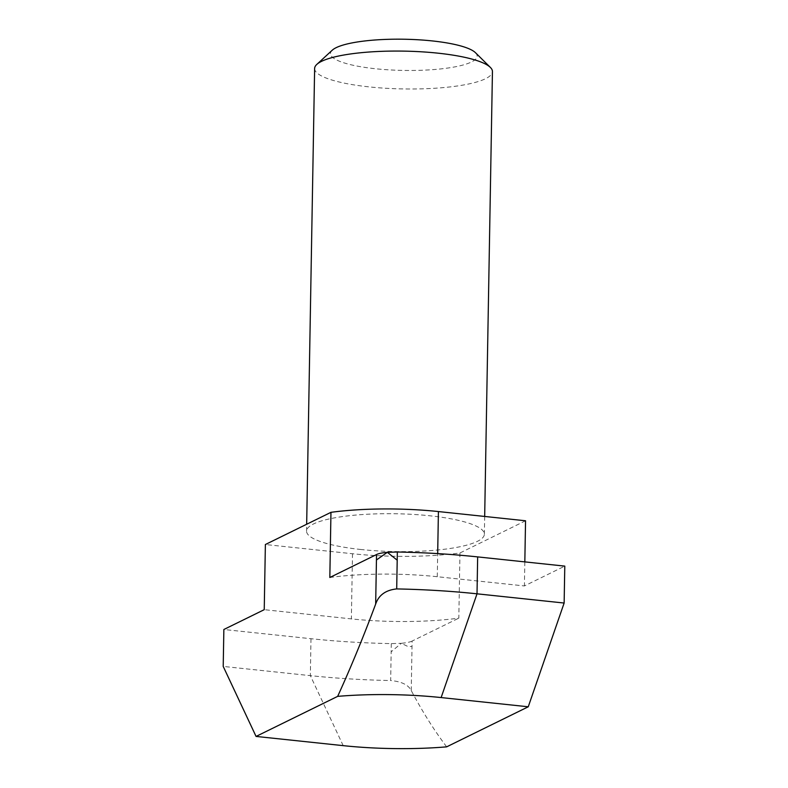 <?xml version="1.0" encoding="UTF-8"?>
<svg xmlns="http://www.w3.org/2000/svg" width="788" height="788" viewBox="0 0 788 788"><rect width="100%" height="100%" fill="white"/><g stroke="black" fill="none" stroke-linecap="round" stroke-linejoin="round"><path stroke-width="0.59" stroke-dasharray="3.94 2.96" d="M361.091 549.522A88.926 18.912 1 0 1 306.552 531.102A88.926 18.912 1 0 1 429.824 515.785A88.926 18.912 1 0 1 484.374 534.205A88.926 18.912 1 0 1 361.091 549.522M314.629 68.477A88.926 18.912 -179 0 0 369.168 86.897A88.926 18.912 -179 0 0 485.536 78.711A88.926 18.912 -179 0 0 492.441 71.58M332.27 50.186A73.363 15.602 -179 0 0 381.422 69.314A73.363 15.602 -179 0 0 471.451 61.986A73.363 15.602 -179 0 0 475.45 52.688M525.547 520.779L459.956 552.979A111.157 23.64 1 0 1 352.502 553.737L265.379 544.518M329.827 577.486A111.157 23.64 1 0 1 437.281 576.717L524.404 585.937L564.789 566.119M459.956 552.979L458.823 618.137A111.157 23.64 1 0 1 351.369 618.895L264.236 609.676M524.828 561.893L524.404 585.937M446.658 746.847C434.188 730.377 422.388 711.613 411.247 690.564C408.411 684.88 401.545 681.531 390.661 680.536L391.163 651.794L401.309 643.313L391.301 643.619A215.636 45.852 1 0 1 310.984 638.713L223.861 629.494M411.247 690.564L412.114 641.058L458.823 618.137M343.194 745.645L310.344 675.641L223.211 666.421M412.114 641.058C410.282 642.033 406.677 642.781 401.309 643.313L407.928 646.515L412.016 646.495M310.984 638.713L310.344 675.641A215.636 45.852 -179 0 0 390.661 680.536M437.281 576.717L437.685 553.609M352.502 553.737L351.369 618.895M391.301 643.619L391.163 651.794M306.552 531.102L306.67 524.247M484.374 534.205L484.679 516.455"/><path stroke-width="1.18" d="M484.679 516.455L492.441 71.58A88.926 18.912 -179 0 0 490.382 67.433A88.926 18.912 -179 0 0 437.901 53.16A88.926 18.912 -179 0 0 321.534 61.356A88.926 18.912 -179 0 0 316.825 64.399A88.926 18.912 -179 0 0 314.629 68.477L306.67 524.247M490.382 67.433L475.45 52.688A73.363 15.602 -179 0 0 410.44 39.4A73.363 15.602 -179 0 0 336.151 47.674A73.363 15.602 -179 0 0 332.27 50.186L316.825 64.399M256.061 736.425L337.668 696.365A126.72 26.95 1 0 1 441.132 697.567L477.016 593.817L564.139 603.037L528.255 706.787L446.658 746.847A126.72 26.95 1 0 1 343.194 745.645L256.061 736.425L223.211 666.421L223.861 629.494L264.236 609.676L265.379 544.518L330.96 512.328A111.157 23.64 1 0 1 438.414 511.56L525.547 520.779L524.828 561.893M330.96 512.328L329.827 577.486L376.526 554.555C378.368 553.58 381.963 552.831 387.341 552.309L397.339 552.004A215.636 45.852 1 0 1 477.656 556.899L564.789 566.119L564.139 603.037M337.668 696.365C350.926 667.269 363.593 636.497 375.669 604.051C378.762 595.088 385.775 590.045 396.699 588.922L397.201 560.179L387.341 552.309L376.437 559.982L376.526 554.555M477.656 556.899L477.016 593.817A215.636 45.852 -179 0 0 396.699 588.922M441.132 697.567L528.255 706.787M437.685 553.609L438.414 511.56M375.669 604.051L376.437 559.982M397.339 552.004L397.201 560.179"/></g></svg>

